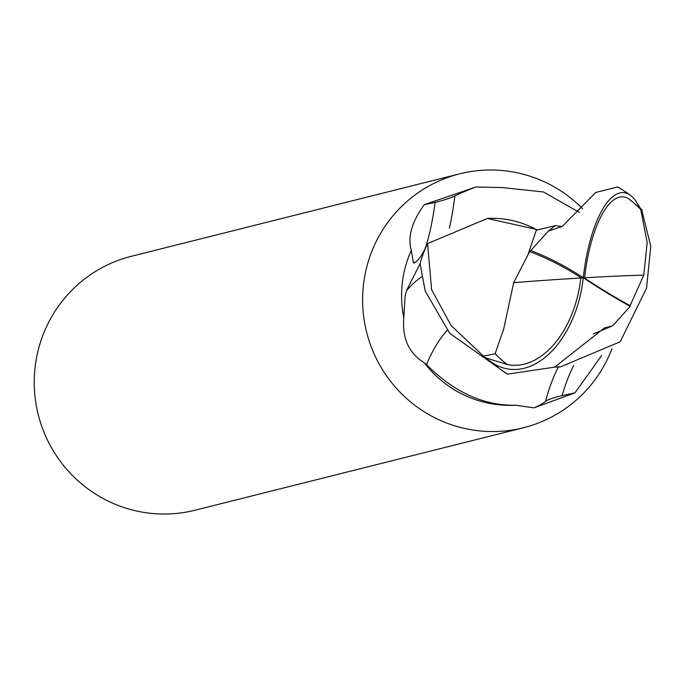 <?xml version="1.0" encoding="UTF-8"?>
<svg xmlns="http://www.w3.org/2000/svg" width="685" height="685" viewBox="0 0 685 685"><rect width="100%" height="100%" fill="white"/><g stroke="black" fill="none" stroke-linecap="round" stroke-linejoin="round"><path stroke-width="1.03" d="M413.432 262.817L411.283 250.41A109.086 107.391 75.9 0 0 401.59 297.127A109.086 107.391 75.9 0 0 403.808 317.703L405.118 296.245L406.428 290.731L420.102 263.605A109.086 107.391 75.9 0 1 425.805 247.396L425.805 247.396C420.436 258.168 416.215 263.228 413.123 262.569A118.299 20.404 92.5 0 0 414.571 262.954M582.644 208.797A130.903 128.874 75.9 0 0 459.729 173.819L131.349 256.293A130.903 128.874 75.9 0 0 34.25 384.139A130.903 128.874 75.9 0 0 195.114 510.205L523.494 427.74A130.903 128.874 75.9 0 0 611.953 348.768M459.729 173.819A130.903 128.874 75.9 0 0 362.63 301.665A130.903 128.874 75.9 0 0 523.494 427.74M601.738 355.404L574.921 392.882L534.043 407.866L515.677 405.212C483.858 405.828 454.146 392.3 426.532 364.643L424.323 362.802A109.086 107.391 75.9 0 0 515.677 405.212M424.323 362.802C408.902 353.349 402.061 338.313 403.808 317.703M411.283 250.419C407.464 236.924 411.839 221.666 424.392 204.627L435.129 202.383A14.745 1.575 163.6 0 0 454.908 195.884A93.597 10.018 -16.4 0 1 475.887 186.979L502.465 187.57L543.539 191.98L579.416 212.47M425.085 248.715A118.299 20.404 92.5 0 0 435.129 202.383M424.392 204.627L475.887 186.979M536.458 229.672A93.597 92.141 75.9 0 0 487.377 218.455L531.945 228.413M449.377 228.173A112.648 19.428 92.5 0 0 454.908 195.884M574.921 392.882L562.094 395.656A14.745 1.687 -14.1 0 0 545.56 401.341A93.597 10.703 165.9 0 1 534.043 407.866M573.713 365.465A118.299 57.72 -85.3 0 0 562.094 395.656M447.211 330.324A118.71 57.917 -85.3 0 0 426.532 364.643M554.833 367.006A93.597 92.141 75.9 0 0 560.45 366.877L554.987 366.895M558.361 366.963A112.648 54.963 -85.3 0 0 551.665 382.067A112.648 54.963 -85.3 0 0 545.56 401.341M612.681 325.795L630.243 306.358A105.618 12.844 -145.6 0 1 583.286 277.75A94.47 59.929 99.1 0 1 493.431 363.435L484.809 357.587A109.086 107.391 -104.1 0 1 483.524 356.174L451.098 325.563L431.593 289.592L427.594 243.569A109.078 107.391 75.9 0 0 420.085 263.691L425.265 291.185L449.762 333.33L507.371 374.156L554.687 367.117L604.41 327.952L612.681 325.795L593.253 333.972M630.602 195.465A109.086 109.086 0 0 0 617.553 186.971L595.736 192.442L562.299 226.401L548.351 231.102L530.755 250.547A105.618 39.148 30.8 0 1 583.286 277.75A94.47 33.068 -85.1 0 1 630.602 195.465A94.47 33.068 -85.1 0 1 636.031 201.39L640.389 208.317A109.086 107.391 -104.1 0 1 641.674 209.721L650.75 246.198L646.554 288.12L620.233 341.755L560.45 366.877M643.806 275.105L647.188 242.601L640.758 209.482A103.7 102.091 75.9 0 0 628.659 198.744A90.232 31.587 94.9 0 0 584.622 277.785A90.232 31.587 94.9 0 0 584.588 278.119A101.74 12.373 34.4 0 0 630.046 305.63L643.806 275.105A105.302 3.399 176.3 0 0 584.622 277.785M513.699 282.682L503.595 329.365L495.101 353.743A103.7 102.091 75.9 0 0 507.191 364.471A90.232 57.24 -80.9 0 0 580.829 278.007A90.232 57.24 -80.9 0 0 580.863 277.673A101.74 37.709 -149.2 0 0 529.591 251.618L513.699 282.682A105.302 3.399 -3.7 0 1 580.829 278.007M630.243 306.358L630.046 305.63M580.863 277.673L584.588 278.119M484.809 357.587L507.191 364.471M495.101 353.743L483.524 356.174M527.544 255.959L536.261 230.246L555.218 225.682L562.077 226.478M427.594 243.569L487.377 218.455M530.755 250.547L529.591 251.618M640.389 208.317L628.659 198.744M640.758 209.482L642.119 209.687M548.342 231.102L555.218 225.682M421.54 276.86A163.903 79.965 -85.3 0 0 406.428 290.731M493.431 363.435A109.086 107.391 75.9 0 0 507.371 374.156M604.418 327.961L603.682 328.243M537.802 229.869L531.834 228.37M562.299 226.392L561.777 226.538"/></g></svg>
